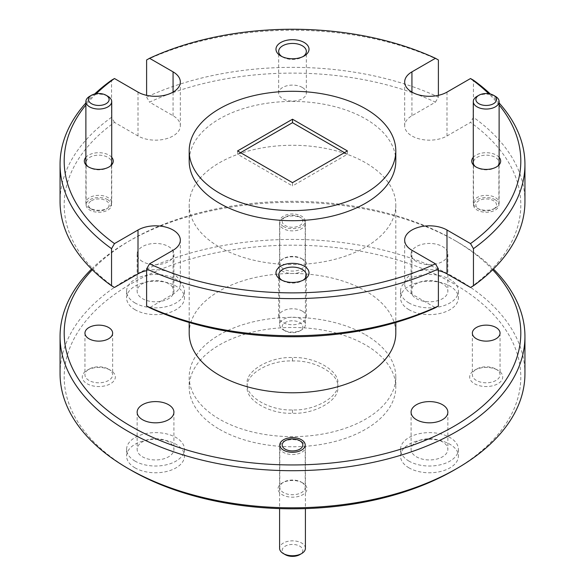 <?xml version="1.0" encoding="UTF-8"?>
<svg xmlns="http://www.w3.org/2000/svg" width="585" height="585" viewBox="0 0 585 585"><rect width="100%" height="100%" fill="white"/><g stroke="black" fill="none" stroke-linecap="round" stroke-linejoin="round"><path stroke-width="0.44" stroke-dasharray="2.92 2.19" d="M477.067 96.32A12.914 7.459 180 0 1 495.334 96.32M495.334 208.084L493.506 209.137A10.333 5.967 180 0 1 478.896 209.137A10.333 5.967 180 0 1 478.896 200.706A10.333 5.967 180 0 1 493.506 200.706A10.333 5.967 180 0 1 493.506 209.137L495.327 208.084A12.914 7.459 0 0 0 495.334 208.084A12.914 7.459 0 0 0 499.115 202.812A12.914 7.459 0 0 0 491.144 195.924A12.914 7.459 0 0 0 477.067 197.54A12.914 7.459 0 0 0 473.287 202.812A12.914 7.459 0 0 0 477.067 208.084A12.914 7.459 0 0 0 495.327 208.084M301.487 441.719L301.633 441.807A12.914 7.459 180 0 1 305.414 447.072A12.914 7.459 180 0 1 297.443 453.96A12.914 7.459 180 0 1 283.367 452.344A12.914 7.459 180 0 1 279.586 447.072A12.914 7.459 180 0 1 283.367 441.807A12.914 7.459 180 0 1 301.633 441.807L301.487 441.719M285.195 554.624A10.333 5.967 180 0 1 285.195 546.185A10.333 5.967 180 0 1 299.805 546.185A10.333 5.967 180 0 1 299.805 554.624M305.414 548.291A12.914 7.459 0 0 0 301.633 543.026A12.914 7.459 0 0 0 287.557 541.41A12.914 7.459 0 0 0 279.586 548.291M89.673 96.32A12.914 7.459 180 0 1 107.932 96.32M91.494 200.706A10.333 5.967 180 0 1 106.104 200.706A10.333 5.967 180 0 1 106.104 209.137L107.932 208.084A12.914 7.459 0 0 0 111.713 202.812A12.914 7.459 0 0 0 103.742 195.924A12.914 7.459 0 0 0 89.673 197.54A12.914 7.459 0 0 0 85.885 202.812A12.914 7.459 0 0 0 89.666 208.084A12.914 7.459 0 0 0 107.932 208.084L106.104 209.137A10.333 5.967 180 0 1 91.494 209.137A10.333 5.967 180 0 1 91.494 200.706M299.805 217.086A10.333 5.967 0 0 0 285.195 217.086A10.333 5.967 0 0 0 285.195 225.525A10.333 5.967 0 0 0 299.805 225.525A10.333 5.967 0 0 0 299.805 217.086L301.633 218.139A12.914 7.459 180 0 1 305.414 223.411A12.914 7.459 180 0 1 297.443 230.3A12.914 7.459 180 0 1 283.367 228.684A12.914 7.459 180 0 1 279.586 223.411A12.914 7.459 180 0 1 283.367 218.139A12.914 7.459 180 0 1 301.633 218.139L299.805 217.086M285.195 330.956L285.195 330.956A10.333 5.967 180 0 1 285.195 322.525A10.333 5.967 180 0 1 299.805 322.525A10.333 5.967 180 0 1 299.805 330.956A10.333 5.967 180 0 1 285.195 330.956L283.367 329.903A12.914 7.459 0 0 0 301.633 329.903A12.914 7.459 0 0 0 305.414 324.631A12.914 7.459 0 0 0 301.633 319.359A12.914 7.459 0 0 0 287.557 317.743A12.914 7.459 0 0 0 279.586 324.631A12.914 7.459 0 0 0 283.367 329.903L285.195 330.956M409.01 309.728A28.928 16.702 180 0 1 400.542 297.919A28.928 16.702 180 0 1 418.399 282.489A28.928 16.702 180 0 1 449.916 286.109A28.928 16.702 180 0 1 458.391 297.919A28.928 16.702 180 0 1 440.534 313.348A28.928 16.702 180 0 1 409.01 309.728M409.01 302.979A28.928 16.702 180 0 1 400.542 291.169A28.928 16.702 180 0 1 418.399 275.74A28.928 16.702 180 0 1 449.916 279.367A28.928 16.702 180 0 1 458.391 291.169A28.928 16.702 180 0 1 440.534 306.598A28.928 16.702 180 0 1 409.01 302.979M135.084 467.883A28.928 16.702 180 0 1 126.609 456.073A28.928 16.702 180 0 1 144.466 440.644A28.928 16.702 180 0 1 175.99 444.264A28.928 16.702 180 0 1 184.458 456.073A28.928 16.702 180 0 1 166.601 471.503A28.928 16.702 180 0 1 135.084 467.883M135.084 461.134A28.928 16.702 180 0 1 126.609 449.324A28.928 16.702 180 0 1 144.466 433.894A28.928 16.702 180 0 1 175.99 437.514A28.928 16.702 180 0 1 184.458 449.324A28.928 16.702 180 0 1 166.601 464.753A28.928 16.702 180 0 1 135.084 461.134M135.084 309.728A28.928 16.702 180 0 1 126.609 297.919A28.928 16.702 180 0 1 144.466 282.489A28.928 16.702 180 0 1 175.99 286.109A28.928 16.702 180 0 1 184.458 297.919A28.928 16.702 180 0 1 166.601 313.348A28.928 16.702 180 0 1 135.084 309.728M135.084 302.979A28.928 16.702 180 0 1 126.609 291.169A28.928 16.702 180 0 1 144.466 275.74A28.928 16.702 180 0 1 175.99 279.367A28.928 16.702 180 0 1 184.458 291.169A28.928 16.702 180 0 1 166.601 306.598A28.928 16.702 180 0 1 135.084 302.979M409.01 467.883A28.928 16.702 180 0 1 400.542 456.073A28.928 16.702 180 0 1 418.399 440.644A28.928 16.702 180 0 1 449.916 444.264A28.928 16.702 180 0 1 458.391 456.073A28.928 16.702 180 0 1 440.534 471.503A28.928 16.702 180 0 1 409.01 467.883M409.01 461.134A28.928 16.702 180 0 1 400.542 449.324A28.928 16.702 180 0 1 418.399 433.894A28.928 16.702 180 0 1 449.916 437.514A28.928 16.702 180 0 1 458.391 449.324A28.928 16.702 180 0 1 440.534 464.753A28.928 16.702 180 0 1 409.01 461.134M492.68 269.751A228.304 131.815 0 0 0 453.938 239.93L456.856 241.62A232.442 134.199 180 0 1 456.863 241.62A232.442 134.199 180 0 1 493.418 269.027M131.055 470.201A228.304 131.815 180 0 1 131.062 283.791A228.304 131.815 180 0 1 453.938 283.791A228.304 131.815 180 0 1 453.938 470.201M524.942 373.625A232.442 134.199 0 0 0 456.856 278.731A232.442 134.199 0 0 0 203.551 249.641A232.442 134.199 0 0 0 60.058 373.625M114.484 287.454A228.304 131.815 180 0 1 114.484 122.389L138.001 135.969A24.797 14.318 0 0 0 165.021 139.069A24.797 14.318 0 0 0 180.326 125.848A24.797 14.318 0 0 0 173.065 115.728L149.548 102.148A228.304 131.815 180 0 1 435.452 102.148L411.935 115.728A24.797 14.318 0 0 0 404.674 125.848A24.797 14.318 0 0 0 411.935 135.969A24.797 14.318 0 0 0 446.998 135.969L470.516 122.389A228.304 131.815 180 0 1 470.516 287.454M495.985 369.15L497.886 370.246A16.526 9.543 180 0 1 497.886 383.745A16.526 9.543 180 0 1 474.508 383.745A16.526 9.543 180 0 1 474.508 370.246A16.526 9.543 180 0 1 497.886 370.246L495.985 369.15A13.843 7.993 180 0 1 500.043 374.802A13.843 7.993 180 0 1 491.495 382.188A13.843 7.993 180 0 1 476.409 380.455A13.843 7.993 180 0 1 472.358 374.802A13.843 7.993 180 0 1 476.409 369.15A13.843 7.993 180 0 1 495.985 369.15M108.591 369.15L110.492 370.246A16.526 9.543 180 0 1 110.492 383.745A16.526 9.543 180 0 1 87.114 383.745A16.526 9.543 180 0 1 87.114 370.246A16.526 9.543 180 0 1 110.492 370.246L108.591 369.15A13.843 7.993 180 0 1 112.642 374.802A13.843 7.993 180 0 1 104.101 382.188A13.843 7.993 180 0 1 89.015 380.455A13.843 7.993 180 0 1 84.957 374.802A13.843 7.993 180 0 1 89.015 369.15A13.843 7.993 180 0 1 108.591 369.15M281.846 280.186A13.843 7.993 0 0 0 282.709 280.734L280.815 279.637L282.709 280.734A13.843 7.993 0 0 0 302.291 280.734A13.843 7.993 0 0 0 303.154 280.186M302.291 311.103A13.843 7.993 0 0 0 287.206 309.37A13.843 7.993 0 0 0 278.657 316.756A13.843 7.993 0 0 0 282.709 322.408A13.843 7.993 0 0 0 297.794 324.141A13.843 7.993 0 0 0 306.343 316.756A13.843 7.993 0 0 0 302.291 311.103M281.846 56.526A13.843 7.993 0 0 0 282.709 57.074L280.815 55.977L282.709 57.074A13.843 7.993 0 0 0 302.291 57.074A13.843 7.993 0 0 0 303.154 56.526M302.291 87.443A13.843 7.993 0 0 0 287.206 85.71A13.843 7.993 0 0 0 278.657 93.095A13.843 7.993 0 0 0 282.709 98.741A13.843 7.993 0 0 0 297.794 100.474A13.843 7.993 0 0 0 306.343 93.095A13.843 7.993 0 0 0 302.291 87.443M477.214 167.683L475.971 166.966L477.214 167.683A12.709 7.334 0 0 0 495.188 167.683A12.709 7.334 0 0 0 498.903 162.498A12.709 7.334 0 0 0 495.188 157.306A12.709 7.334 0 0 0 481.338 155.72A12.709 7.334 0 0 0 473.492 162.498A12.709 7.334 0 0 0 477.214 167.683M499.115 157.299A14.464 8.351 0 0 0 496.424 155.157A14.464 8.351 0 0 0 473.287 157.299M495.188 199.734A12.709 7.334 0 0 0 481.338 198.147A12.709 7.334 0 0 0 473.492 204.925A12.709 7.334 0 0 0 477.214 210.11A12.709 7.334 0 0 0 491.064 211.704A12.709 7.334 0 0 0 498.903 204.925A12.709 7.334 0 0 0 495.188 199.734M89.812 167.683L88.576 166.966L89.812 167.683A12.709 7.334 0 0 0 107.786 167.683A12.709 7.334 0 0 0 111.508 162.498A12.709 7.334 0 0 0 107.786 157.306A12.709 7.334 0 0 0 93.936 155.72A12.709 7.334 0 0 0 86.097 162.498A12.709 7.334 0 0 0 89.812 167.683M111.713 157.299A14.464 8.351 0 0 0 109.029 155.157A14.464 8.351 0 0 0 85.885 157.299M107.786 199.734A12.709 7.334 0 0 0 93.936 198.147A12.709 7.334 0 0 0 86.097 204.925A12.709 7.334 0 0 0 89.812 210.11A12.709 7.334 0 0 0 103.662 211.704A12.709 7.334 0 0 0 111.508 204.925A12.709 7.334 0 0 0 107.786 199.734M301.487 482.208L302.73 482.925A14.464 8.351 180 0 1 302.73 494.734A14.464 8.351 180 0 1 282.27 494.734A14.464 8.351 180 0 1 282.27 482.925A14.464 8.351 180 0 1 302.73 482.925L301.487 482.208A12.709 7.334 180 0 1 305.209 487.393A12.709 7.334 180 0 1 297.363 494.171A12.709 7.334 180 0 1 283.513 492.585A12.709 7.334 180 0 1 279.791 487.393A12.709 7.334 180 0 1 283.513 482.208A12.709 7.334 180 0 1 301.487 482.208M301.487 258.541L302.73 259.265A14.464 8.351 180 0 1 302.73 271.067A14.464 8.351 180 0 1 282.27 271.067A14.464 8.351 180 0 1 282.27 259.265A14.464 8.351 180 0 1 302.73 259.265L301.487 258.541A12.709 7.334 180 0 1 305.209 263.733A12.709 7.334 180 0 1 297.363 270.511A12.709 7.334 180 0 1 283.513 268.917A12.709 7.334 180 0 1 279.791 263.733A12.709 7.334 180 0 1 283.513 258.541A12.709 7.334 180 0 1 301.487 258.541M283.513 226.49A12.709 7.334 180 0 1 279.791 221.305A12.709 7.334 180 0 1 287.637 214.527A12.709 7.334 180 0 1 301.487 216.114A12.709 7.334 180 0 1 305.209 221.305A12.709 7.334 180 0 1 297.363 228.084A12.709 7.334 180 0 1 283.513 226.49M365.552 334.825A103.304 59.641 180 0 1 395.804 376.996A103.304 59.641 180 0 1 332.031 432.103A103.304 59.641 180 0 1 219.448 419.174A103.304 59.641 180 0 1 189.196 376.996A103.304 59.641 180 0 1 252.969 321.896A103.304 59.641 180 0 1 365.552 334.825M219.448 429.295A103.304 59.641 0 0 0 332.031 442.223A103.304 59.641 0 0 0 395.804 387.116A103.304 59.641 0 0 0 365.552 344.945A103.304 59.641 0 0 0 252.969 332.017A103.304 59.641 0 0 0 189.196 387.116A103.304 59.641 0 0 0 219.448 429.295M395.804 161.065A103.304 59.641 0 0 0 365.552 118.887A103.304 59.641 0 0 0 252.969 105.958A103.304 59.641 0 0 0 189.196 161.065M219.448 247.097A103.304 59.641 0 0 0 332.031 260.025A103.304 59.641 0 0 0 395.804 204.925A103.304 59.641 0 0 0 365.552 162.747A103.304 59.641 0 0 0 252.969 149.819A103.304 59.641 0 0 0 189.196 204.925A103.304 59.641 0 0 0 219.448 247.097M189.196 333.136A103.304 59.641 180 0 1 252.969 278.029A103.304 59.641 180 0 1 365.552 290.964A103.304 59.641 180 0 1 395.804 333.136M442.472 441.821A18.391 10.618 0 0 0 422.428 439.518A18.391 10.618 0 0 0 411.079 449.324A18.391 10.618 0 0 0 416.461 456.834A18.391 10.618 0 0 0 436.505 459.137A18.391 10.618 0 0 0 447.854 449.324A18.391 10.618 0 0 0 442.472 441.821M168.538 283.666A18.391 10.618 0 0 0 148.495 281.363A18.391 10.618 0 0 0 137.146 291.169A18.391 10.618 0 0 0 142.528 298.679A18.391 10.618 0 0 0 162.571 300.983A18.391 10.618 0 0 0 173.921 291.169A18.391 10.618 0 0 0 168.538 283.666M142.528 261.568A18.391 10.618 180 0 1 137.146 254.058A18.391 10.618 180 0 1 148.495 244.252A18.391 10.618 180 0 1 168.538 246.548A18.391 10.618 180 0 1 173.921 254.058A18.391 10.618 180 0 1 162.571 263.864A18.391 10.618 180 0 1 142.528 261.568M168.538 441.821A18.391 10.618 0 0 0 148.495 439.518A18.391 10.618 0 0 0 137.146 449.324A18.391 10.618 0 0 0 142.528 456.834A18.391 10.618 0 0 0 162.571 459.137A18.391 10.618 0 0 0 173.921 449.324A18.391 10.618 0 0 0 168.538 441.821M442.472 283.666A18.391 10.618 0 0 0 422.428 281.363A18.391 10.618 0 0 0 411.079 291.169A18.391 10.618 0 0 0 416.461 298.679A18.391 10.618 0 0 0 436.505 300.983A18.391 10.618 0 0 0 447.854 291.169A18.391 10.618 0 0 0 442.472 283.666M416.461 261.568A18.391 10.618 180 0 1 411.079 254.058A18.391 10.618 180 0 1 422.428 244.252A18.391 10.618 180 0 1 442.472 246.548A18.391 10.618 180 0 1 447.854 254.058A18.391 10.618 180 0 1 436.505 263.864A18.391 10.618 180 0 1 416.461 261.568M337.75 387.116L337.889 383.745C339.6 370.846 314.84 356.55 292.5 357.545C270.16 356.55 245.4 370.846 247.111 383.745L247.265 387.672L247.111 383.745C245.4 396.637 270.16 410.941 292.5 409.946C314.84 410.941 339.6 396.637 337.889 383.745L337.75 387.116C339.753 400.045 314.898 414.399 292.5 413.244C270.102 414.399 245.247 400.045 247.25 387.116C245.247 374.188 270.102 359.833 292.5 360.996C314.898 359.833 339.753 374.188 337.75 387.116M292.5 409.946L292.5 413.244M292.5 360.996L292.5 357.545M524.942 201.547A232.442 134.199 0 0 0 473.455 117.322L473.455 80.204M490.384 94.031A232.442 134.199 180 0 1 499.115 102.96M435.452 102.148L438.392 97.081A232.442 134.199 0 0 0 146.608 97.081L146.608 95.34M146.608 59.962A232.442 134.199 180 0 1 438.392 59.962M438.392 97.081L438.392 95.34M438.392 270.643A24.797 14.318 0 0 0 404.674 284.003A24.797 14.318 0 0 0 411.935 294.123L435.452 307.703M146.608 270.643A24.797 14.318 0 0 1 180.326 284.003A24.797 14.318 0 0 1 173.065 294.123L149.548 307.703M499.115 104.978A228.304 131.815 0 0 0 488.746 93.71M96.254 93.71A228.304 131.815 0 0 0 85.885 104.978M114.484 122.389L111.545 117.322L111.545 80.204M111.545 117.322A232.442 134.199 0 0 0 60.058 201.547M85.885 102.96A232.442 134.199 180 0 1 94.616 94.031M91.582 269.027A232.442 134.199 180 0 1 128.137 241.62A232.442 134.199 180 0 1 456.856 241.62L453.938 239.93A228.304 131.815 0 0 0 131.062 239.93A228.304 131.815 0 0 0 92.32 269.751M292.5 182.652L292.5 185.95L237.707 154.316L237.568 150.937M344.463 152.656L347.293 154.316L292.5 185.95M347.293 154.316L347.431 150.937M237.707 154.316L240.537 152.656M146.608 97.081L149.548 102.148M473.455 117.322L470.516 122.389M446.998 135.969L446.998 92.108M138.001 135.969L138.001 92.108M173.065 115.728L173.065 92.108M411.935 115.728L411.935 92.108M411.935 294.123L411.935 250.263M173.065 294.123L173.065 250.263M499.115 164.824L499.115 202.812M473.287 164.824L473.287 202.812M478.896 209.137L477.067 208.084M279.586 447.072L279.586 508.599M305.414 447.072L305.414 508.599M111.713 164.824L111.713 202.812M85.885 164.824L85.885 202.812M91.494 209.137L89.666 208.084M285.195 217.086L283.367 218.139M279.586 223.411L279.586 324.631M305.414 223.411L305.414 324.631M299.805 330.956L301.633 329.903M400.542 291.169L400.542 297.919M126.609 449.324L126.609 456.073M126.609 291.169L126.609 297.919M400.542 449.324L400.542 456.073M476.409 369.15L474.508 370.246M472.358 333.136L472.358 374.802M89.015 369.15L87.114 370.246M84.957 333.136L84.957 374.802M278.657 316.756L278.657 275.089M278.657 93.095L278.657 51.421M473.492 204.925L473.492 162.498M86.097 204.925L86.097 162.498M283.513 482.208L282.27 482.925M279.791 444.966L279.791 487.393M283.513 258.541L282.27 259.265M279.791 221.305L279.791 263.733M395.804 376.996L395.804 387.116M395.804 204.925L395.804 322.467M411.079 412.213L411.079 449.324M137.146 254.058L137.146 291.169M137.146 412.213L137.146 449.324M411.079 254.058L411.079 291.169M447.854 254.058L447.854 291.169M173.921 412.213L173.921 449.324M173.921 254.058L173.921 291.169M447.854 412.213L447.854 449.324M189.196 204.925L189.196 322.467M189.196 376.996L189.196 387.116M305.209 221.305L305.209 263.733M305.209 444.966L305.209 487.393M111.508 204.925L111.508 162.498M107.786 167.683L109.029 166.966M498.903 204.925L498.903 162.498M495.188 167.683L496.424 166.966M306.343 93.095L306.343 51.421M302.291 57.074L304.185 55.977M306.343 316.756L306.343 275.089M302.291 280.734L304.185 279.637M112.642 333.136L112.642 374.802M500.043 333.136L500.043 374.802M180.326 125.848L180.326 81.988M404.674 125.848L404.674 81.988M404.674 284.003L404.674 240.135M180.326 284.003L180.326 240.135M131.062 239.93L128.137 241.62M458.391 449.324L458.391 456.073M184.458 291.169L184.458 297.919M184.458 449.324L184.458 456.073M458.391 291.169L458.391 297.919"/><path stroke-width="0.88" d="M477.067 96.32L478.896 95.267A10.333 5.967 0 0 0 478.896 103.706A10.333 5.967 0 0 0 493.506 103.706A10.333 5.967 0 0 0 493.506 95.267A10.333 5.967 0 0 0 478.896 95.267L477.067 96.32A12.914 7.459 180 0 0 473.287 101.593L473.287 164.824M493.506 95.267L495.334 96.32A12.914 7.459 180 0 1 499.115 101.593A12.914 7.459 180 0 1 495.327 106.865A12.914 7.459 180 0 1 481.258 108.481A12.914 7.459 180 0 1 473.287 101.593M299.805 440.746A10.333 5.967 0 0 0 285.195 440.746A10.333 5.967 0 0 0 285.195 449.185A10.333 5.967 0 0 0 299.805 449.185A10.333 5.967 0 0 0 299.805 440.746L301.487 441.719L299.805 440.746M301.633 553.564L299.805 554.624A10.333 5.967 180 0 1 285.195 554.624L283.367 553.564A12.914 7.459 0 0 0 301.633 553.564A12.914 7.459 0 0 0 305.414 548.291L305.414 508.599M279.586 508.599L279.586 548.291A12.914 7.459 0 0 0 283.367 553.564L285.195 554.624M89.666 96.32L91.494 95.267A10.333 5.967 0 0 0 91.494 103.706A10.333 5.967 0 0 0 106.104 103.706A10.333 5.967 0 0 0 106.104 95.267A10.333 5.967 0 0 0 91.494 95.267L89.673 96.32A12.914 7.459 180 0 0 89.666 96.32A12.914 7.459 180 0 0 85.885 101.593L85.885 164.824M106.104 95.267L107.932 96.32A12.914 7.459 180 0 1 111.713 101.593A12.914 7.459 180 0 1 107.932 106.865A12.914 7.459 180 0 1 93.856 108.481A12.914 7.459 180 0 1 85.885 101.593M92.32 269.751A228.304 131.815 0 0 0 131.062 426.341A228.304 131.815 0 0 0 429.485 438.582A228.304 131.815 0 0 0 492.68 269.751M493.418 269.027A232.442 134.199 180 0 1 524.942 336.507A232.442 134.199 180 0 1 381.449 460.49A232.442 134.199 180 0 1 128.144 431.401A232.442 134.199 180 0 1 60.058 336.507A232.442 134.199 180 0 1 91.582 269.027M456.863 468.512L453.938 470.201A228.304 131.815 180 0 1 131.062 470.201L128.144 468.512A232.442 134.199 0 0 0 456.863 468.512A232.442 134.199 0 0 0 524.942 373.625L524.942 336.507M411.935 92.108L411.935 71.86A24.797 14.318 0 0 0 404.674 81.988A24.797 14.318 0 0 0 411.935 92.108A24.797 14.318 0 0 0 446.998 92.108L470.516 78.529L473.455 80.204A232.442 134.199 180 0 1 490.384 94.031M476.409 338.788A13.843 7.993 180 0 1 472.358 333.136A13.843 7.993 180 0 1 480.899 325.75A13.843 7.993 180 0 1 495.985 327.483A13.843 7.993 180 0 1 500.043 333.136A13.843 7.993 180 0 1 491.495 340.521A13.843 7.993 180 0 1 476.409 338.788M89.015 338.788A13.843 7.993 180 0 1 84.957 333.136A13.843 7.993 180 0 1 93.505 325.75A13.843 7.993 180 0 1 108.591 327.483A13.843 7.993 180 0 1 112.642 333.136A13.843 7.993 180 0 1 104.101 340.521A13.843 7.993 180 0 1 89.015 338.788M304.185 266.146A16.526 9.543 0 0 0 280.815 266.146A16.526 9.543 0 0 0 280.815 279.637L280.815 279.637A16.526 9.543 0 0 0 304.185 279.637A16.526 9.543 0 0 0 304.185 266.146M303.154 280.186A13.843 7.993 0 0 0 306.343 275.089A13.843 7.993 0 0 0 302.291 269.436A13.843 7.993 0 0 0 287.206 267.703A13.843 7.993 0 0 0 278.657 275.089A13.843 7.993 0 0 0 281.846 280.186M304.185 42.486A16.526 9.543 0 0 0 280.815 42.486A16.526 9.543 0 0 0 280.815 55.977L280.815 55.977A16.526 9.543 0 0 0 304.185 55.977A16.526 9.543 0 0 0 304.185 42.486M303.154 56.526A13.843 7.993 0 0 0 306.343 51.421A13.843 7.993 0 0 0 302.291 45.769A13.843 7.993 0 0 0 287.206 44.043A13.843 7.993 0 0 0 278.657 51.421A13.843 7.993 0 0 0 281.846 56.526M473.287 157.299A14.464 8.351 0 0 0 475.971 166.966L475.971 166.966A14.464 8.351 0 0 0 496.424 166.966A14.464 8.351 0 0 0 499.115 157.299M85.885 157.299A14.464 8.351 0 0 0 88.576 166.966L88.576 166.966A14.464 8.351 0 0 0 109.029 166.966A14.464 8.351 0 0 0 111.713 157.299M283.513 450.15A12.709 7.334 180 0 1 279.791 444.966A12.709 7.334 180 0 1 287.637 438.187A12.709 7.334 180 0 1 301.487 439.781A12.709 7.334 180 0 1 305.209 444.966A12.709 7.334 180 0 1 297.363 451.744A12.709 7.334 180 0 1 283.513 450.15M219.448 193.116A103.304 59.641 0 0 0 332.031 206.044A103.304 59.641 0 0 0 395.804 150.937A103.304 59.641 0 0 0 365.552 108.766A103.304 59.641 0 0 0 252.969 95.838A103.304 59.641 0 0 0 189.196 150.937A103.304 59.641 0 0 0 219.448 193.116M189.196 150.937L189.196 161.065A103.304 59.641 0 0 0 219.448 203.236A103.304 59.641 0 0 0 332.031 216.165A103.304 59.641 0 0 0 395.804 161.065L395.804 150.937M395.804 322.467L395.804 333.136A103.304 59.641 180 0 1 332.031 388.235A103.304 59.641 180 0 1 219.448 375.307A103.304 59.641 180 0 1 189.196 333.136L189.196 322.467M416.461 419.716A18.391 10.618 180 0 1 411.079 412.213A18.391 10.618 180 0 1 422.428 402.407A18.391 10.618 180 0 1 442.472 404.703A18.391 10.618 180 0 1 447.854 412.213A18.391 10.618 180 0 1 436.505 422.019A18.391 10.618 180 0 1 416.461 419.716M142.528 419.716A18.391 10.618 180 0 1 137.146 412.213A18.391 10.618 180 0 1 148.495 402.407A18.391 10.618 180 0 1 168.538 404.703A18.391 10.618 180 0 1 173.921 412.213A18.391 10.618 180 0 1 162.571 422.019A18.391 10.618 180 0 1 142.528 419.716M146.608 306.021A232.442 134.199 0 0 0 438.392 306.021L435.452 307.703A228.304 131.815 180 0 1 149.548 307.703L146.608 306.021L146.608 268.91L149.548 263.835A228.304 131.815 0 0 0 435.452 263.835L438.392 268.91A232.442 134.199 180 0 1 146.608 268.91M438.392 306.021L438.392 268.91M499.115 102.96A232.442 134.199 180 0 1 524.942 164.436A232.442 134.199 180 0 1 473.455 248.662L470.516 243.594A228.304 131.815 0 0 0 499.115 104.978M438.392 270.643A24.797 14.318 0 0 1 446.998 273.875L470.516 287.454L473.455 285.78L473.455 248.662M473.455 285.78A232.442 134.199 0 0 0 524.942 201.547L524.942 164.436M146.608 95.34L146.608 59.962L149.548 58.288A228.304 131.815 0 0 1 435.452 58.288L411.935 71.86M438.392 95.34L438.392 59.962L435.452 58.288M146.608 270.643A24.797 14.318 0 0 0 138.001 273.875L114.484 287.454L111.545 285.78L111.545 248.662A232.442 134.199 180 0 1 60.058 164.436A232.442 134.199 180 0 1 85.885 102.96M446.998 273.875L446.998 230.015L470.516 243.594M488.746 93.71A228.304 131.815 0 0 0 470.516 78.529M94.616 94.031A232.442 134.199 180 0 1 111.545 80.204L114.484 78.529L138.001 92.108A24.797 14.318 0 0 0 165.021 95.209A24.797 14.318 0 0 0 180.326 81.988A24.797 14.318 0 0 0 173.065 71.86L149.548 58.288M114.484 78.529A228.304 131.815 0 0 0 96.254 93.71M85.885 104.978A228.304 131.815 0 0 0 114.484 243.594L111.545 248.662M149.548 263.835L173.065 250.263A24.797 14.318 0 0 0 180.326 240.135A24.797 14.318 0 0 0 165.021 226.914A24.797 14.318 0 0 0 138.001 230.015L114.484 243.594M446.998 230.015A24.797 14.318 0 0 0 419.979 226.914A24.797 14.318 0 0 0 404.674 240.135A24.797 14.318 0 0 0 411.935 250.263L435.452 263.835M60.058 164.436L60.058 201.547A232.442 134.199 0 0 0 111.545 285.78M292.5 182.652L347.431 150.937L292.5 119.223L237.568 150.937L292.5 182.652M60.058 336.507L60.058 373.625A232.442 134.199 0 0 0 128.137 468.512A232.442 134.199 0 0 0 128.144 468.512L131.062 470.201A228.304 131.815 180 0 1 131.055 470.201M240.537 152.656L292.5 122.682L344.463 152.656M292.5 122.682L292.5 119.223M173.065 92.108L173.065 71.86M138.001 273.875L138.001 230.015M499.115 101.593L499.115 164.824M285.195 440.746L283.367 441.807M111.713 101.593L111.713 164.824"/></g></svg>
